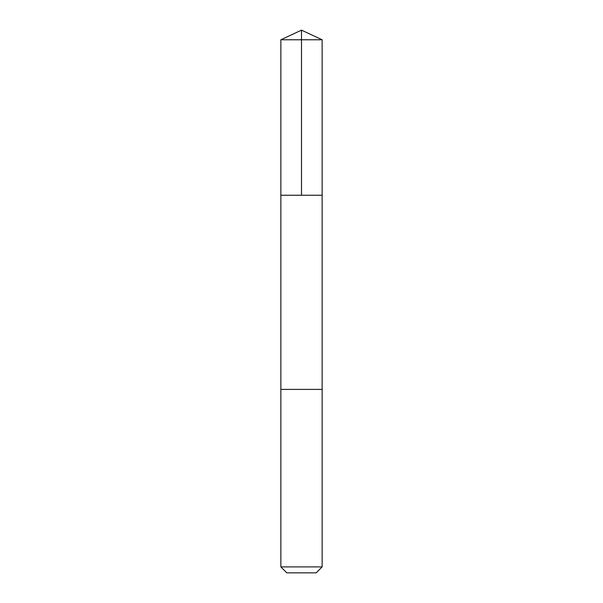 <?xml version="1.0" encoding="UTF-8"?>
<svg xmlns="http://www.w3.org/2000/svg" width="603" height="603" viewBox="0 0 603 603"><rect width="100%" height="100%" fill="white"/><g stroke="black" fill="none" stroke-linecap="round" stroke-linejoin="round"><path stroke-width="0.9" d="M281.586 195.251L322.138 195.251L322.138 39.775L280.862 39.775L280.862 195.251L322.138 195.251L322.138 389.402L280.862 389.402L280.862 195.251L281.586 195.251M322.138 389.402L280.862 389.402L280.862 566.895L322.138 566.895L322.138 389.402M322.138 566.895L316.183 572.85L286.817 572.85L280.862 566.895M301.5 195.251L301.5 30.15L280.862 39.775M301.5 30.15L322.138 39.775"/></g></svg>
